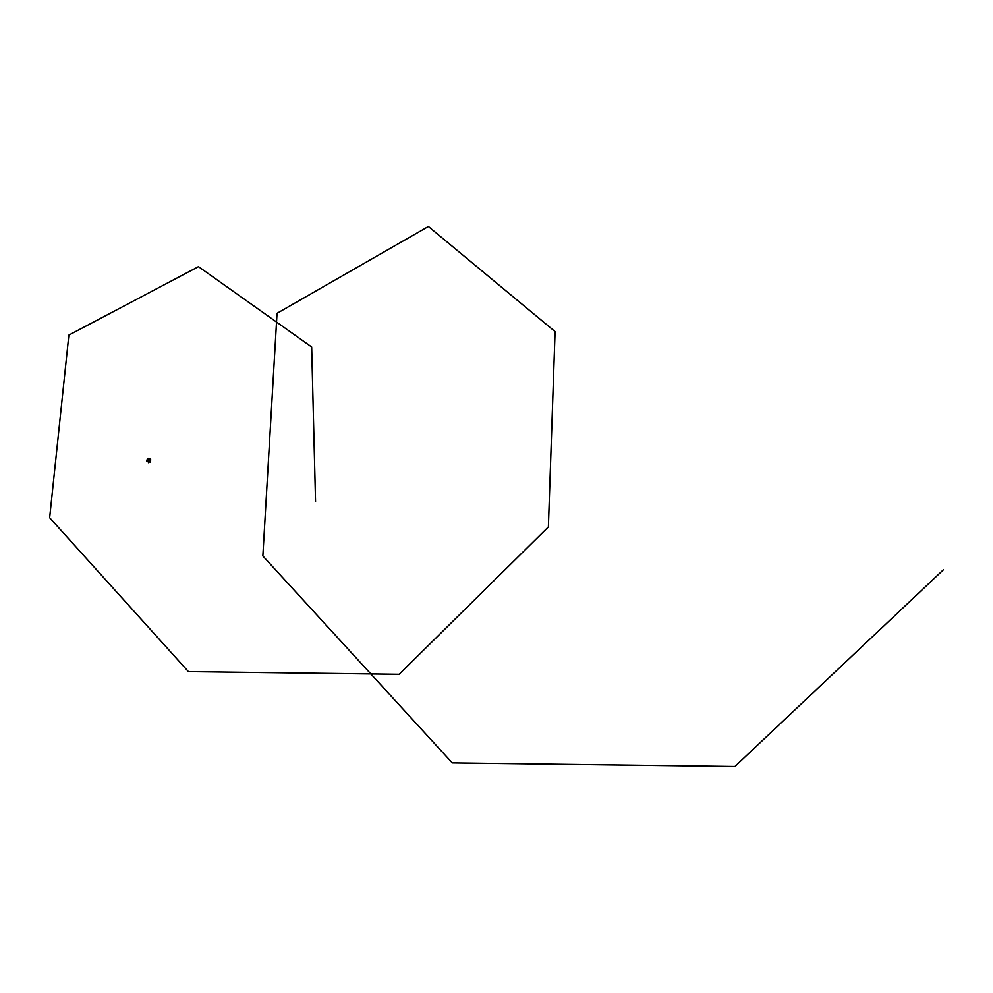 <?xml version="1.0" encoding="UTF-8"?>
<svg xmlns="http://www.w3.org/2000/svg" width="993" height="993" viewBox="0 0 993 993"><rect width="100%" height="100%" fill="white"/><g stroke="black" fill="none" stroke-linecap="round" stroke-linejoin="round"><path stroke-width="1.49" d="M147.734 458.493L146.815 461.311L150.253 462.068L150.526 460.889L147.535 460.169L147.87 458.505M147.672 459.498L150.663 460.231L150.526 460.889M149.484 461.906L146.815 461.311L147.46 458.468L146.641 461.298L148.193 461.658L146.641 461.298M149.546 461.956L150.253 462.068M147.274 461.348L147.535 460.169M150.663 460.231L150.626 458.853L148.044 458.257M147.709 458.654L147.324 460.107L147.597 458.605M148.466 462.676L148.218 461.584M943.35 569.808L734.894 766.509L452.274 762.909L262.86 555.968L277.035 313.304L428.393 226.491L555.087 331.612L548.384 526.923L399.149 674.297L188.422 671.628L49.65 517.725L68.865 335.113L198.488 266.658L311.665 347.004L315.551 501.639M148.503 462.552L148.702 461.695"/></g></svg>
